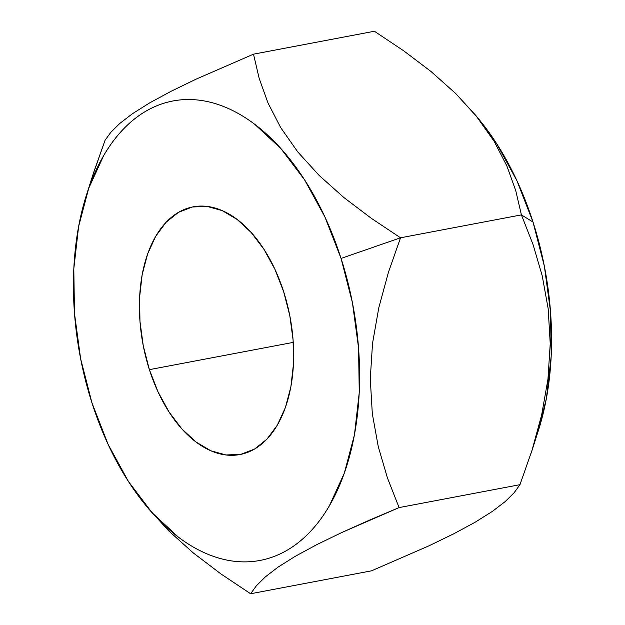 <?xml version="1.0" encoding="UTF-8"?>
<svg xmlns="http://www.w3.org/2000/svg" width="625" height="625" viewBox="0 0 625 625"><rect width="100%" height="100%" fill="white"/><g stroke="black" fill="none" stroke-linecap="round" stroke-linejoin="round"><path stroke-width="0.94" d="M149.391 369.648A126.047 74.797 79.3 0 1 193.055 206.852A126.047 74.797 79.3 0 1 283.664 291.734L274.961 269.391L264.008 249.398L251.234 232.531L237.125 219.438L222.227 210.625L207.109 206.422L192.352 206.992L178.523 212.32L166.156 222.195L155.719 236.234L147.625 253.914L142.18 274.539L139.594 297.32L139.961 321.383L143.266 345.812L149.391 369.648L158.094 392L169.047 411.984L181.82 428.852L195.93 441.945L210.828 450.758L225.945 454.961L240.703 454.391L254.531 449.062L266.898 439.188L277.328 425.148L285.422 407.469L290.875 386.844L293.461 364.062L293.094 340L289.789 315.57L283.664 291.734A126.047 74.797 79.3 0 1 240 454.531A126.047 74.797 79.3 0 1 149.391 369.648L293.266 342.383L149.391 369.648M400.531 237.797L341.062 258.422A233.82 138.75 79.3 0 1 317.484 523.312A233.82 138.75 79.3 0 1 145.438 504.945A233.82 138.75 79.3 0 1 91.984 402.961A233.82 138.75 79.3 0 1 86.602 194.539A233.82 138.75 79.3 0 1 210.625 102.32A233.82 138.75 79.3 0 1 341.062 258.422L400.531 237.797L388.414 272.375L400.531 237.797L521.414 214.883L533.086 244.648L542.227 275.828L548.188 308.789L550.227 343.688L547.961 379.117L541.695 414.758L532.086 450.094L519.969 484.68L514.172 492.688L505.219 501.555L492.477 511.328L475.219 522.188L453.75 533.805L428.773 545.906L371.492 570.836L428.773 545.906L453.75 533.805L475.219 522.188L492.477 511.328L505.219 501.555L514.172 492.688L519.969 484.68L532.086 450.094L541.695 414.758L547.961 379.117L550.227 343.688L548.188 308.789L542.227 275.828L533.086 244.648L521.414 214.883L533.016 222.039L521.414 214.883L400.531 237.797L371.234 218.25L400.531 237.797M378.805 307.711L388.414 272.375L378.805 307.711L372.531 343.359L378.805 307.711M370.273 378.789L372.531 343.359L370.273 378.789L372.312 413.688L378.266 446.641L372.312 413.688M387.406 477.82L378.266 446.641L387.406 477.82L399.086 507.586L387.406 477.82M369.523 520.102L399.086 507.586L519.969 484.68L399.086 507.586L341.766 532.531L369.523 520.102M265.344 576.891L256.375 585.781L250.609 593.75L221.055 574.016L193.344 552.969L168.461 530.648L147.297 507.195L168.461 530.648L193.344 552.969L221.055 574.016L250.609 593.75L256.375 585.781L265.344 576.891L278.102 567.094L295.273 556.297L316.828 544.625L341.766 532.531M531.102 453.203L538.398 430.461A233.82 138.75 -100.7 0 0 533.016 222.039L544.375 266.266L550.516 311.57L551.195 356.211L546.391 398.477L538.242 430.945M479.109 119.5L496.555 143.5L516.867 180.586L533.016 222.039A233.82 138.75 -100.7 0 0 479.562 120.055L475.859 115.523L494.18 141.375L506.898 166L515.742 190.625L521.414 214.883L515.742 190.625M494.18 141.375L477.164 117.133L455.688 93.516L430.953 71.453L403.68 50.797L374.391 31.25L253.508 54.164L196.188 79.109L253.508 54.164L374.391 31.25L403.68 50.797L430.953 71.453L455.688 93.516L475.859 115.523M250.609 593.75L371.492 570.836L250.609 593.75M93.016 174.586L105.031 140.32L110.797 132.352L119.766 123.461L132.523 113.672L119.766 123.461L110.797 132.352L105.031 140.32L93.898 171.797L86.602 194.539M253.508 54.164L259.172 78.422L268.023 103.047L280.734 127.672L297.758 151.914L280.734 127.672L268.023 103.047L259.172 78.422L253.508 54.164M319.234 175.531L343.961 197.594L371.234 218.25L343.961 197.594L319.234 175.531L297.758 151.914M196.188 79.109L171.25 91.195L149.695 102.867L132.523 113.672M341.062 258.422L352.43 302.648L358.57 347.953L359.25 392.594L354.445 434.859L344.336 473.117L329.32 505.906C323.539 515.812 317.086 524.492 309.969 531.961C302.852 539.43 295.203 545.539 287.031 550.281C278.852 555.023 270.305 558.32 261.375 560.164C252.453 562 243.328 562.359 234 561.227C224.68 560.094 215.328 557.492 205.953 553.43C196.586 549.359 187.375 543.906 178.32 537.07L152.148 512.781L128.445 481.5L108.133 444.414L91.984 402.961L80.625 358.734L74.484 313.43L73.805 268.789L78.609 226.523L88.719 188.266L103.734 155.477C109.516 145.57 115.969 136.891 123.086 129.422C130.203 121.953 137.844 115.844 146.023 111.102C154.203 106.359 162.75 103.062 171.672 101.219C180.602 99.383 189.727 99.023 199.047 100.156C208.375 101.297 217.727 103.891 227.094 107.953C236.469 112.023 245.68 117.477 254.734 124.312L280.906 148.602L304.609 179.891L324.922 216.969L341.062 258.422M149.141 509.477L145.438 504.945"/></g></svg>
